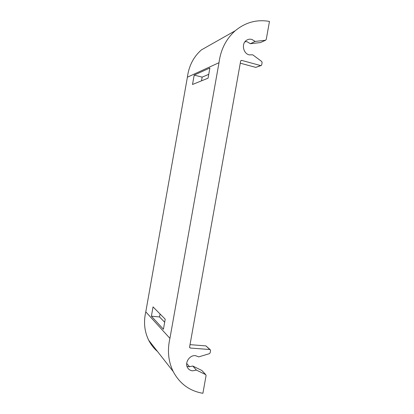 <?xml version="1.0" encoding="UTF-8"?>
<svg xmlns="http://www.w3.org/2000/svg" width="414" height="414" viewBox="0 0 414 414"><rect width="100%" height="100%" fill="white"/><g stroke="black" fill="none" stroke-linecap="round" stroke-linejoin="round"><path stroke-width="0.62" d="M190.026 344.65L205.929 345.902L209.805 349.535L190.368 348.045L189.736 347.677L189.607 346.989L240.637 61.148L241.041 60.506L241.729 60.403L260.639 65.572L261.25 65.495L261.705 64.827L262.114 62.555L261.7 61.474L252.757 54.829L249.15 54.865C243.246 53.541 241.279 43.853 246.268 40.463C247.976 39.232 249.854 38.89 251.903 39.439L255.159 41.426L265.498 40.251L260.52 42.554L250.351 43.718L255.159 41.426M250.351 43.718L247.148 41.778L245.15 41.529M201.851 370.483L205.644 374.592L196.396 370.08L192.758 366.028L201.851 370.483L205.774 374.675M196.396 370.08L192.686 370.835C190.45 370.649 188.758 369.614 187.599 367.736C184.437 362.876 189.586 354.938 195.398 355.642L198.761 356.873L209.386 353.685L210.141 352.816L210.545 350.575L210.379 349.846L209.805 349.535M186.962 366.25L189.11 366.763L192.758 366.028M192.515 84.492L208.076 78.168L209.888 67.989L194.182 75.1L192.515 84.492M151.389 316.182L163.427 329.249L165.217 319.189L153.04 306.893L151.389 316.182L159.54 316.953L164.674 322.252M187.397 77.18L219.001 62.695L169.926 338.367L145.785 311.851L187.397 77.18C188.836 65.992 193.498 56.899 201.385 49.908L235.24 30.75C226.132 38.88 220.714 49.525 219.001 62.695M235.24 30.75C245.445 22.32 256.856 19.215 269.473 21.43L266.238 39.496L265.498 40.251M169.926 338.367C167.189 350.322 168.275 361.37 173.192 371.513C179.717 383.747 189.617 391.007 202.896 393.3L206.074 375.539L205.644 374.592M145.785 311.851C143.451 322.02 144.424 331.49 148.704 340.251C150.939 344.65 153.884 348.412 157.543 351.538M160.068 313.988L159.54 316.953M194.182 75.1L202.156 77.133L201.494 80.844M208.759 74.334L202.156 77.133M244.752 42.052L245.787 41.54M261.017 65.583L255.759 67.384L240.27 63.182M189.602 366.778L186.693 363.476M265.617 40.23L260.52 42.554M205.929 345.902L210.193 349.664M260.639 65.572L255.759 67.384M240.762 60.811L241.729 60.403M190.368 348.045L189.591 347.248M148.704 340.251L173.192 371.513"/></g></svg>
